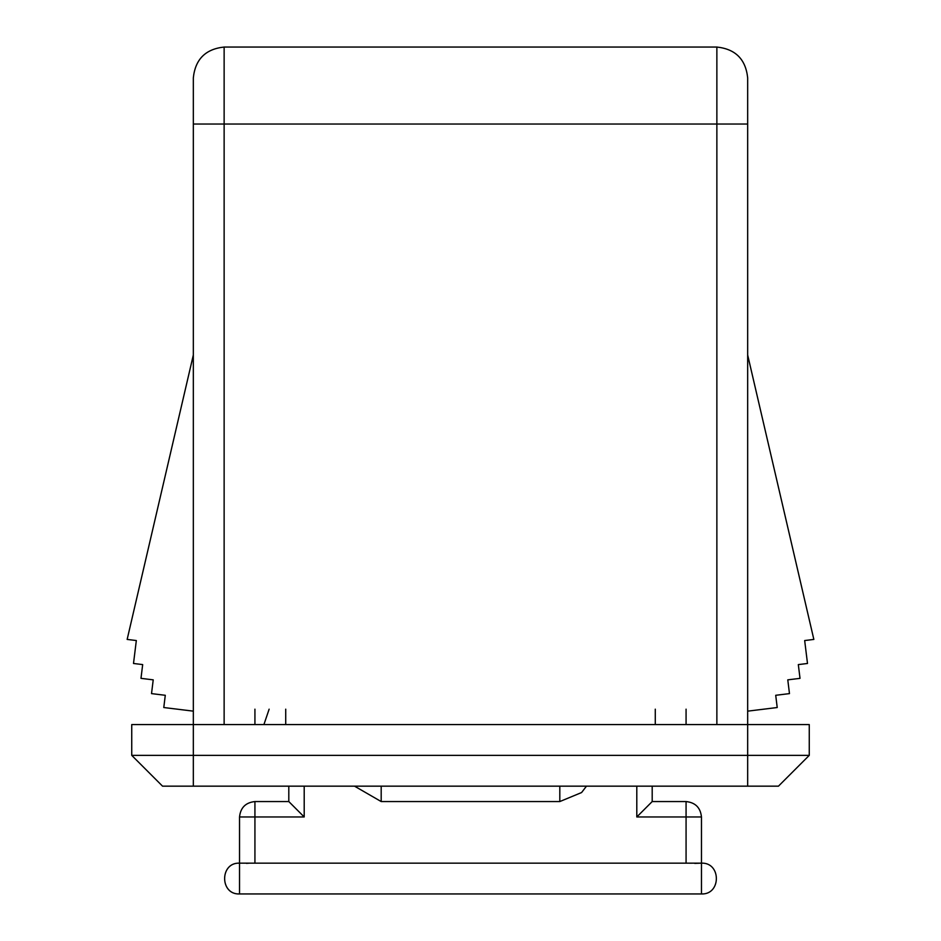 <?xml version="1.0" encoding="UTF-8"?>
<svg xmlns="http://www.w3.org/2000/svg" width="941" height="941" viewBox="0 0 941 941"><rect width="100%" height="100%" fill="white"/><g stroke="black" fill="none" stroke-linecap="round" stroke-linejoin="round"><path stroke-width="1.41" d="M193.328 616.778L193.328 536.711M304.202 786.158L304.202 816.964L288.805 801.556L288.805 786.158M652.195 786.158L652.195 801.556L636.798 816.964L636.798 786.158M652.195 801.556L686.071 801.556C695.364 802.544 700.492 807.672 701.468 816.964L701.468 863.156L694.74 863.391M687.577 863.156L691.858 863.191M701.468 893.95L701.468 863.156C721.324 862.309 721.324 894.797 701.468 893.95L239.532 893.95C219.676 894.797 219.676 862.309 239.532 863.156L239.602 863.156M246.46 863.368L248.918 863.203M701.468 863.156L239.532 863.156L239.532 893.95C219.665 894.891 219.665 862.215 239.532 863.156L239.532 816.964C240.508 807.672 245.636 802.544 254.929 801.556L288.805 801.556M686.071 801.556L686.071 863.156L253.435 863.156M586.478 786.158L581.585 792.545L559.813 801.556L381.187 801.556L354.522 786.158M193.328 626.777L193.328 532.088M269.138 709.173L263.915 724.57M716.866 47.05C735.439 49.014 745.707 59.271 747.672 77.844L747.672 724.57L193.328 724.57L193.328 77.844C195.293 59.271 205.561 49.014 224.134 47.05L716.866 47.05L716.866 124.036L747.672 124.036M747.672 711.149L777.219 707.526L775.713 695.293L789.475 693.611L787.782 679.849L800.015 678.355L798.321 664.593L807.496 663.476L804.673 640.55L813.847 639.421L747.672 355.016M131.74 755.364L809.26 755.364L778.466 786.158L162.534 786.158L131.74 755.364L131.74 724.57L193.328 724.57L193.328 711.149L163.781 707.526L165.287 695.293L151.525 693.611L153.218 679.849L140.985 678.355L142.679 664.593L133.504 663.476L136.327 640.55L127.153 639.421L193.328 355.016M285.723 709.173L285.723 724.57M655.277 709.173L655.277 724.57M686.071 709.173L686.071 724.57M254.929 709.173L254.929 724.57M809.26 755.364L809.26 724.57L747.672 724.57L747.672 786.158M701.468 816.964L636.798 816.964M239.532 816.964L254.929 816.964L254.929 801.556M304.202 816.964L254.929 816.964L254.929 863.156M381.187 786.158L381.187 801.556M559.813 801.556L559.813 786.158M716.866 724.57L716.866 124.036L224.134 124.036L224.134 724.57M193.328 124.036L224.134 124.036L224.134 47.05M193.328 724.57L193.328 786.158"/></g></svg>
